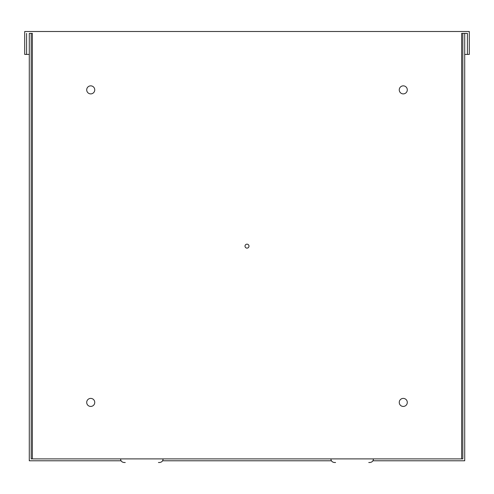 <?xml version="1.0" encoding="UTF-8"?>
<svg xmlns="http://www.w3.org/2000/svg" width="494" height="494" viewBox="0 0 494 494"><rect width="100%" height="100%" fill="white"/><g stroke="black" fill="none" stroke-linecap="round" stroke-linejoin="round"><path stroke-width="0.74" d="M248.988 246.142A1.988 1.988 0 0 1 247 248.13A1.988 1.988 0 0 1 245.012 246.142A1.988 1.988 0 0 1 247 244.16A1.988 1.988 0 0 1 248.988 246.142M86.709 89.871A4.02 4.02 0 0 0 90.729 93.891A4.02 4.02 0 0 0 94.749 89.871A4.02 4.02 0 0 0 90.729 85.851A4.02 4.02 0 0 0 86.709 89.871M399.251 89.871A4.02 4.02 0 0 0 403.271 93.891A4.02 4.02 0 0 0 407.291 89.871A4.02 4.02 0 0 0 403.271 85.851A4.02 4.02 0 0 0 399.251 89.871M399.251 402.419A4.02 4.02 0 0 0 403.271 406.439A4.02 4.02 0 0 0 407.291 402.419A4.02 4.02 0 0 0 403.271 398.399A4.02 4.02 0 0 0 399.251 402.419M86.709 402.419A4.02 4.02 0 0 0 90.729 406.439A4.02 4.02 0 0 0 94.749 402.419A4.02 4.02 0 0 0 90.729 398.399A4.02 4.02 0 0 0 86.709 402.419M373.452 458.889C373.242 461.081 372.038 462.279 369.845 462.495L368.759 462.495M163.119 458.889C162.903 461.081 161.699 462.279 159.513 462.495L158.426 462.495M121.086 460.785L29.288 460.785L29.288 33.401L32.363 33.401L32.363 458.889L462.822 458.889L462.822 33.401L461.637 33.401L467.41 33.401L464.712 33.401L464.712 460.785L372.914 460.785M461.637 33.401L461.637 458.889M29.288 54.433L24.7 54.433L24.7 31.505L469.3 31.505L469.3 54.433L467.41 54.433L467.41 33.401M26.59 54.433L26.59 33.401M32.363 458.889L31.178 458.889L31.178 33.401M331.418 460.785L162.582 460.785M467.41 54.433L464.712 54.433M335.574 462.495L334.487 462.495C332.301 462.279 331.097 461.081 330.881 458.889M125.241 462.495L124.155 462.495C121.962 462.279 120.758 461.081 120.548 458.889"/></g></svg>
